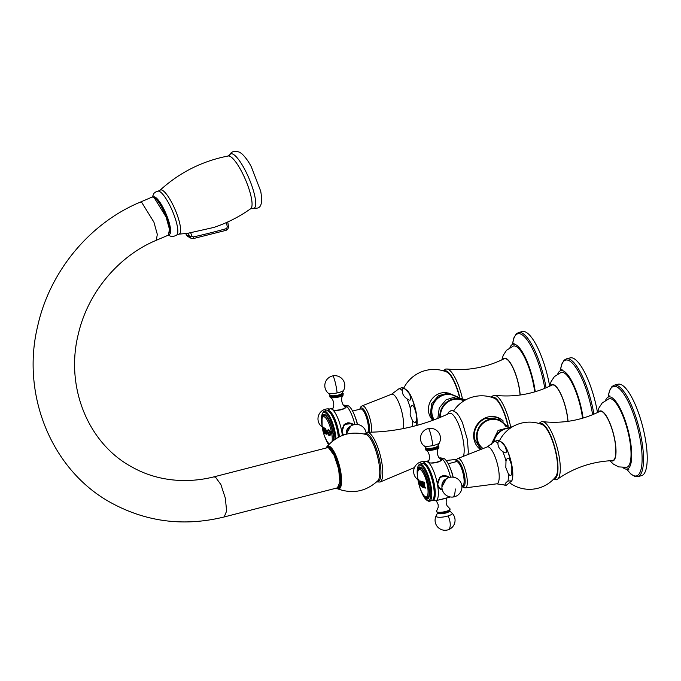<?xml version="1.0" encoding="UTF-8"?>
<svg xmlns="http://www.w3.org/2000/svg" width="681" height="681" viewBox="0 0 681 681"><rect width="100%" height="100%" fill="white"/><g stroke="black" fill="none" stroke-linecap="round" stroke-linejoin="round"><path stroke-width="1.02" d="M188.637 233.217L178.72 234.179A23.954 5.814 66.9 0 0 176.873 214.03A23.954 5.814 66.9 0 0 162.436 190.305A23.954 5.814 -113.1 0 0 160.009 190.271C179.495 172.472 202.231 161.048 228.203 155.983A28.713 6.963 -113.1 0 1 230.246 156.468A28.713 6.963 66.9 0 1 246.854 183.044A28.713 6.963 66.9 0 1 250.685 208.726C239.303 216.822 226.969 223.07 213.689 227.471L187.828 233.285M169.492 234.332A20.387 4.946 -113.1 0 0 168.139 219.299A20.387 4.946 -113.1 0 0 155.14 197.115A20.387 4.946 -113.1 0 0 153.506 196.818M153.072 196.979L153.276 196.894A20.413 4.954 66.9 0 1 154.979 197.158A20.413 4.954 -113.1 0 1 166.981 216.558A20.413 4.954 -113.1 0 1 169.28 234.451L169.075 234.536M169.603 232.63A20.413 4.954 -113.1 0 0 165.015 214.055A20.413 4.954 -113.1 0 0 154.8 197.907M169.629 232.323A20.387 4.946 -113.1 0 0 167.185 219.708A20.387 4.946 -113.1 0 0 155.03 198.103M224.126 516.973L224.168 516.964C184.662 526.66 147.411 522.174 112.425 503.506C52.318 471.661 20.711 395.644 37.676 326.114C49.696 271.591 89.458 223.351 140.039 202.231L152.195 197.047L153.923 197.311L166.087 216.984L169.467 229.233L168.42 235.124L156.264 240.299L157.32 234.417L153.932 222.168L141.767 202.487L140.005 202.24M328.787 448.047L327.152 447.749L213.868 476.879L215.502 477.168L220.874 484.557L225.317 498.083L226.637 511.031L224.168 516.964L337.453 487.843L339.921 481.91L338.602 468.962L334.158 455.427L328.787 448.047M328.421 447.877A20.336 5.763 75.6 0 1 329.519 448.217A20.336 5.763 75.6 0 1 338.976 467.907A20.336 5.763 75.6 0 1 338.508 487.119M376.636 481.91L380.117 482.029A25.75 7.295 -104.4 0 0 381.709 461.939A25.75 7.295 75.6 0 0 367.323 432.265C395.959 431.95 423.259 425.659 449.205 413.401A23.605 6.691 75.6 0 1 463.208 440.42A23.605 6.691 -104.4 0 1 463.455 456.296M453.691 410.813A33.599 33.599 0 0 1 494.44 398.308A27.521 7.797 75.6 0 1 507.958 426.297M491.086 397.134L493.461 395.431L494.883 395.338C514.751 397.466 533.751 394.069 551.874 385.14A25.427 7.202 75.6 0 1 566.992 414.218A25.427 7.202 75.6 0 1 567.911 421.352M568.031 421.335A25.784 7.304 -104.4 0 0 567.111 414.286A25.784 7.304 75.6 0 0 550.767 385.693M582.544 418.228A35.412 10.036 -104.4 0 0 581.753 413.078A35.412 10.036 75.6 0 0 561.161 372.396L554.36 376.627L551.099 381.615L549.661 386.221M583.081 418.066A37.225 10.547 -104.4 0 0 582.349 413.41A37.225 10.547 75.6 0 0 560.344 370.77A37.225 10.547 75.6 0 0 557.807 373.869M592.64 414.695A46.189 13.084 -104.4 0 0 592.385 413.214A46.189 13.084 75.6 0 0 574.807 366.037A46.189 13.084 75.6 0 0 560.395 370.745M593.909 414.167A47.219 13.373 -104.4 0 0 593.73 413.137A47.219 13.373 75.6 0 0 566.43 358.853L570.142 357.891A47.219 13.373 75.6 0 1 597.441 412.184A47.219 13.373 -104.4 0 1 597.501 412.516M512.146 479.918A20.881 5.916 -104.4 0 0 511.95 465.795A20.881 5.916 -104.4 0 0 502.638 442.914M510.299 483.28A33.599 33.599 0 0 0 555.687 476.794A27.521 7.797 -104.4 0 0 556.479 456.108A27.521 7.797 -104.4 0 0 542.28 424.646A33.599 33.599 0 0 0 499.531 440.59M542.714 421.667C562.583 423.795 581.583 420.407 599.706 411.477A25.427 7.202 75.6 0 1 614.824 440.556A25.427 7.202 75.6 0 1 612.347 460.628C592.164 461.556 573.887 467.745 557.509 479.194A29.879 8.461 75.6 0 0 559.067 456.074A29.879 8.461 -104.4 0 0 542.714 421.667L541.318 421.752L538.918 423.471M611.112 460.688A25.784 7.304 -104.4 0 0 614.952 440.616A25.784 7.304 75.6 0 0 598.608 412.022M609.887 460.756L613.368 464.093L618.637 466.894L626.631 467.319A35.412 10.036 -104.4 0 0 629.584 439.415A35.412 10.036 75.6 0 0 608.993 398.734L602.2 402.965L598.931 407.953L597.492 412.558M622.979 467.643A37.225 10.547 -104.4 0 0 626.699 469.132A37.225 10.547 -104.4 0 0 630.18 439.747A37.225 10.547 75.6 0 0 608.176 397.108A37.225 10.547 75.6 0 0 605.639 400.207M626.758 469.132A46.189 13.084 -104.4 0 0 640.217 439.551A46.189 13.084 75.6 0 0 622.647 392.375A46.189 13.084 75.6 0 0 608.235 397.083M614.262 385.182L617.973 384.229A47.219 13.373 75.6 0 1 645.282 438.521A47.219 13.373 -104.4 0 1 641.493 475.687L637.782 476.64A47.219 13.373 -104.4 0 0 641.57 439.475A47.219 13.373 75.6 0 0 614.262 385.182L611.989 386.476L609.512 390.596L608.142 397.125M461.871 486.302L463.557 487.57L465.319 487.868A15.152 4.29 -104.4 0 0 466.689 475.908A15.152 4.29 -104.4 0 0 457.777 458.534L487.23 446.923L494.559 441.458L497.828 440.164C507.166 443.518 508.758 454.431 511.806 465.821C512.938 472.069 512.963 477.075 511.882 480.854L508.017 481.016A22.533 6.384 -104.4 0 0 508.196 473.423C510.997 477.866 512.18 475.398 511.746 466.034C508.928 454.959 507.056 457.913 505.992 461.028L505.821 467.558L508.196 473.423M502.765 451.563C506.485 454.253 507.302 452.601 505.225 446.625C500.407 440.539 497.981 439.441 497.964 443.331C497.854 446.515 499.454 449.264 502.765 451.563A22.533 6.384 75.6 0 1 505.992 461.028M506.017 485.468L504.034 484.923A22.533 6.384 -104.4 0 0 505.413 485.178L506.017 485.468L511.882 480.854M505.413 485.178C504.57 484.234 505.438 482.846 508.017 481.016M432.878 420.279A16.046 14.871 -61.2 0 1 428.655 412.235A16.046 14.871 -61.2 0 1 447.979 393.039M406.966 390.239A20.881 5.916 75.6 0 1 416.278 413.12A20.881 5.916 75.6 0 1 416.908 425.395M403.859 387.923A33.599 33.599 0 0 1 446.608 371.971A27.521 7.797 75.6 0 1 459.462 397.142M462.297 398.07A29.879 8.461 -104.4 0 0 447.042 368.991C466.911 371.128 485.911 367.731 504.042 358.81A25.427 7.202 75.6 0 1 519.16 387.881A25.427 7.202 75.6 0 1 520.071 395.023M520.19 395.006A25.784 7.304 -104.4 0 0 519.28 387.949A25.784 7.304 75.6 0 0 502.936 359.355M534.704 391.89A35.412 10.036 -104.4 0 0 533.913 386.74A35.412 10.036 75.6 0 0 513.321 346.059L506.528 350.289L503.259 355.286L501.82 359.883M535.249 391.737A37.225 10.547 -104.4 0 0 534.517 387.072A37.225 10.547 75.6 0 0 512.504 344.433A37.225 10.547 75.6 0 0 509.967 347.531M544.809 388.357A46.189 13.084 -104.4 0 0 544.545 386.876A46.189 13.084 75.6 0 0 526.975 339.7A46.189 13.084 75.6 0 0 512.563 344.407M546.077 387.829A47.219 13.373 -104.4 0 0 545.898 386.799A47.219 13.373 75.6 0 0 518.599 332.515L522.301 331.562A47.219 13.373 75.6 0 1 549.61 385.846A47.219 13.373 -104.4 0 1 549.669 386.178M371.46 432.188A15.152 4.29 -104.4 0 0 371.017 423.241A15.152 4.29 -104.4 0 0 362.105 405.859L391.558 394.248L398.887 388.791L402.165 387.498C411.494 390.851 413.086 401.764 416.134 413.154L416.806 425.421M407.102 398.896C410.813 401.577 411.63 399.934 409.553 393.95C404.735 387.864 402.309 386.765 402.292 390.656C402.182 393.848 403.782 396.589 407.102 398.896A22.533 6.384 75.6 0 1 410.32 408.362C411.392 405.238 413.256 402.284 416.074 413.358C417.274 424.859 414.567 423.071 412.524 420.756L410.149 414.882L410.32 408.362M226.535 222.508L227.25 226.96L225.871 230.382L193.43 238.554L190.961 238.214L189.505 236.494L186.271 234.715L187.709 236.418L186.168 234.409M193.31 238.512L193.464 236.92L191.906 236.103L190.731 232.902M193.43 238.554L190.961 238.214L187.709 236.418M421.19 483.995C420.398 481.016 420.058 480.829 420.168 483.442C421.054 486.43 421.394 486.617 421.19 483.995L421.216 485.825L421.224 483.987C420.432 481.007 420.092 480.82 420.203 483.433M420.254 481.603L420.168 483.442M419.998 480.735L421.684 484.225L421.513 486.677L419.802 483.187L419.998 480.735L419.836 483.178L421.53 486.668M424.467 485.136A43.524 40.332 118.8 0 0 424.765 486.626L425.259 487.485A43.397 40.213 118.8 0 0 425.404 488.098A44.342 10.956 169.9 0 1 424.067 487.732A43.899 40.681 -61.2 0 1 423.914 487.119L424.016 486.43A43.805 40.596 -61.2 0 1 423.846 485.604L423.701 485.366A44.444 10.981 169.9 0 1 423.08 485.178L423.02 485.357A44.069 40.843 118.8 0 0 423.19 486.183L423.625 487.034A43.993 40.766 118.8 0 0 423.769 487.647A44.342 10.956 169.9 0 1 422.62 487.238A44.299 41.047 -61.2 0 1 422.467 486.626L422.543 485.936A44.239 40.996 -61.2 0 1 422.254 484.446A44.239 40.996 -61.2 0 1 422.033 483.118L421.675 482.225A44.299 41.047 -61.2 0 1 421.582 481.382A44.342 10.956 -10.1 0 0 422.731 481.79A43.993 40.766 118.8 0 0 422.833 482.633L422.663 483.34A44.078 40.843 118.8 0 0 422.824 484.327L422.952 484.566A44.452 10.981 -10.1 0 0 423.608 484.77L423.676 484.591A43.797 40.588 -61.2 0 1 423.522 483.604L423.122 482.727A43.899 40.681 -61.2 0 1 423.02 481.876A44.342 10.956 -10.1 0 0 424.365 482.242A43.397 40.213 118.8 0 0 424.467 483.084L424.254 483.808A43.524 40.332 118.8 0 0 424.467 485.136M425.404 488.081A44.308 10.947 169.9 0 1 424.101 487.724A43.865 40.647 -61.2 0 1 423.948 487.111L424.05 486.421A43.771 40.562 -61.2 0 1 423.88 485.596L423.735 485.357A44.41 10.973 169.9 0 1 423.114 485.17L423.02 485.357M419.104 482.599A44.086 40.851 118.8 0 0 419.547 484.77L419.598 484.898A44.384 10.964 -10.1 0 0 419.802 485.093L419.964 484.898A44.274 36.748 11.7 0 0 420.117 485.247A44.401 33.727 145.4 0 0 420.203 485.919A44.342 10.956 169.9 0 1 419.138 484.736A43.414 41.252 -130.2 0 1 418.917 483.927A44.163 21.222 -23.7 0 1 418.892 483.706L419.138 484.361A44.384 10.964 -10.1 0 0 419.3 484.566L419.292 484.489A43.899 40.681 -61.2 0 1 418.849 482.318A43.899 40.681 -61.2 0 1 418.679 481.288L418.406 480.045A43.78 40.571 -61.2 0 1 418.313 479.203A44.342 10.956 -10.1 0 0 418.824 479.773A44.163 40.928 118.8 0 0 418.926 480.616L418.934 481.578A44.086 40.851 118.8 0 0 419.104 482.599M419.3 484.566L419.326 484.48A43.856 40.647 -61.2 0 1 418.713 481.28L418.679 481.288M418.713 481.28L418.44 480.037A43.746 40.537 -61.2 0 1 418.372 479.407M420.203 485.876A44.308 10.947 169.9 0 1 419.173 484.727A43.371 41.218 -130.2 0 1 418.951 483.919L418.917 483.927M423.659 484.761L423.71 484.583A43.763 40.554 -61.2 0 1 423.556 483.595L423.156 482.718A43.865 40.647 -61.2 0 1 423.08 482.088M423.693 495.334A15.527 4.401 -104.4 0 0 427.268 498.041A15.527 4.401 -104.4 0 0 428.519 485.825A15.527 4.401 75.6 0 0 419.539 467.966A15.527 4.401 75.6 0 0 417.717 472.069M418.985 484.608A16.506 4.673 -104.4 0 0 420.994 490.72A16.506 4.673 -104.4 0 0 427.881 498.841A16.506 4.673 -104.4 0 0 428.843 485.996A16.506 4.673 75.6 0 0 421.071 467.566A16.506 4.673 75.6 0 0 417.572 477.407A16.506 4.673 75.6 0 0 417.972 480.011A16.506 4.673 -104.4 0 0 418.764 483.74M420.994 490.72L421.284 491.444A18.353 5.201 -104.4 0 0 426.842 500.229A18.353 5.201 -104.4 0 0 430 486.191A18.353 5.201 75.6 0 0 424.161 469.149A18.353 5.201 75.6 0 0 418.108 466.264L418.602 465.344A19.162 5.431 75.6 0 1 419.939 464.119A19.162 5.431 75.6 0 1 431.022 486.14A19.162 5.431 -104.4 0 1 429.481 501.225L431.89 500.612A19.162 5.431 -104.4 0 0 433.908 497.3A19.162 5.431 -104.4 0 0 433.422 485.527A19.162 5.431 75.6 0 0 425.71 465.421A19.162 5.431 75.6 0 0 422.348 463.497L419.939 464.119M417.572 477.407L417.479 476.64A18.353 5.201 75.6 0 1 418.108 466.264M426.842 500.229L427.719 500.799A19.162 5.431 -104.4 0 0 429.481 501.225M425.71 465.421L426.289 466.11A18.217 5.159 75.6 0 1 433.618 485.221A18.217 5.159 -104.4 0 1 434.078 496.415L433.908 497.3M442.352 489.971L440.59 489.358L437.525 484.761A20.251 5.737 -104.4 0 1 435.9 500.705A20.251 5.737 -104.4 0 1 435.355 500.748L432.307 500.433A19.221 5.448 -104.4 0 0 434.487 485.272A19.221 5.448 75.6 0 0 422.799 463.446L425.319 461.701A20.251 5.737 75.6 0 1 425.821 461.48A20.251 5.737 75.6 0 1 427.421 461.769A20.251 5.737 75.6 0 1 437.525 484.761L440.096 476.998L447.775 476.317L449.324 477.449M439.381 458.075L441.254 458.219C445.068 461.318 430.452 465.08 427.421 461.769L427.021 461.412L428.519 460.807M439.322 458.007L439.654 457.921A20.251 5.737 75.6 0 1 440.241 457.879A20.251 5.737 75.6 0 1 441.254 458.219A20.251 5.737 75.6 0 1 450.524 477.211M435.9 500.705L449.732 497.147A20.251 5.737 -104.4 0 0 450.209 496.943M440.292 489.188A7.448 6.904 118.8 0 0 442.292 489.767M447.443 476.147A7.448 6.904 -61.2 0 1 449.017 477.543M441.254 458.219L441.688 458.798M437.994 445.689A6.87 1.694 169.9 0 1 438.283 445.783A6.87 1.694 169.9 0 1 433.21 449.034A6.87 1.694 -10.1 0 1 425.719 448.021A6.87 1.694 -10.1 0 1 425.957 447.834M440.241 457.879L443.271 458.27A19.162 5.431 75.6 0 1 450.15 467.907A19.162 5.431 75.6 0 1 453.018 477.168M450.15 467.907L451.043 470.12A13.458 3.814 75.6 0 1 453.18 477.194M448.243 463.744L456.398 461.641A12.479 3.533 75.6 0 1 463.608 475.985A12.479 3.533 75.6 0 1 462.612 485.808L461.846 486.004M447.136 476.342A7.116 6.597 118.8 0 0 446.983 476.249A7.116 6.597 118.8 0 0 443.527 475.5A7.116 6.597 118.8 0 0 442.88 475.585M438.7 487.656A7.116 6.597 118.8 0 0 440.113 488.728A7.116 6.597 118.8 0 0 440.275 488.813M446.796 512.035A6.87 1.694 -10.1 0 0 449.835 510.597L449.766 508.613A6.938 1.711 -10.1 0 1 446.676 511.184A6.938 1.711 169.9 0 1 439.194 512.316A6.938 1.711 169.9 0 1 436.64 510.954L437.262 512.836A6.87 1.694 169.9 0 0 446.796 512.035M423.769 487.622A44.308 10.947 169.9 0 1 422.654 487.23A44.256 41.013 -61.2 0 1 422.501 486.617L422.543 485.936A44.205 40.962 -61.2 0 1 422.067 483.11L421.709 482.216A44.256 41.013 -61.2 0 1 421.616 481.399M323.228 428.902A47.236 32.645 -178 0 1 323.177 428.749A46.87 40.766 -45.8 0 1 322.998 426.978M325.45 433.84A47.185 11.654 169.9 0 1 324.65 433.312A47.176 43.72 -61.2 0 1 324.505 432.699L324.496 431.865A47.219 43.763 -61.2 0 1 324.071 429.456L323.628 428.196A47.236 11.662 169.9 0 1 323.407 428.017L323.22 428.34A47.006 31.249 150.3 0 0 323.237 429.004A47.27 32.671 -178 0 1 323.143 428.758A46.912 40.8 -45.8 0 1 322.964 426.944A47.219 11.662 -10.1 0 0 324.42 428.008A47.321 43.848 118.8 0 0 324.522 428.851L324.42 429.72A47.312 43.839 118.8 0 0 324.607 430.835A47.312 43.839 118.8 0 0 324.854 432.12L325.314 433.252A47.321 43.848 118.8 0 0 325.458 433.865A47.227 11.662 169.9 0 1 324.616 433.32A47.21 43.746 -61.2 0 1 324.471 432.707L324.471 431.873A47.261 43.797 -61.2 0 1 324.216 430.588A47.261 43.797 -61.2 0 1 324.037 429.464L323.594 428.204A47.27 11.679 169.9 0 1 323.373 428.026L323.22 428.34M328.182 429.566L327.382 431.047L328.165 429.566L329.962 430.809L330.77 432.937L329.987 435.448L328.753 435.193A47.227 11.662 169.9 0 1 328.438 435.099A46.938 45.006 -108 0 1 327.74 433.099A47.244 0.792 -14.7 0 1 328.004 433.014L329.519 434.767L329.987 433.831L329.604 431.66L328.242 430.358L329.604 431.66M330.098 435.431L328.753 435.193M327.212 432.018L326.931 434.495L325.007 431.064L325.322 428.579L327.212 432.018A47.321 11.688 169.9 0 0 329.893 432.758M323.1 429.6A46.759 43.329 118.8 0 0 323.441 431.32L323.628 431.95A46.819 43.38 118.8 0 0 323.773 432.563A47.227 11.662 169.9 0 1 323.279 431.873L322.241 426.017A47.219 11.662 -10.1 0 0 322.734 426.706A46.819 43.38 118.8 0 0 322.837 427.549L322.845 428.034A46.759 43.329 118.8 0 0 323.1 429.6M329.553 434.759L330.021 433.823L329.638 431.652M328.744 435.176A47.185 11.654 169.9 0 1 328.472 435.091A46.895 44.972 -108 0 1 327.774 433.082M328.838 430.486L327.697 431.379A47.185 27.904 178.1 0 1 327.382 431.047M325.339 428.579L325.041 431.056L326.94 434.495M326.676 431.805L326.591 433.652L326.642 431.814L325.586 429.439L326.676 431.805M325.62 429.43L325.45 431.294L326.608 433.652M323.756 432.495A47.185 11.654 169.9 0 1 323.322 431.865L322.275 426.008M322.607 427.379L322.547 427.123A47.236 11.671 169.9 0 1 322.402 426.885L323.16 431.294A47.261 11.671 -10.1 0 0 323.305 431.524L323.288 431.371A46.504 43.09 -61.2 0 1 322.607 427.379L322.513 427.132A47.27 11.679 169.9 0 1 322.368 426.893L322.334 427.651M322.573 427.387A46.538 43.124 118.8 0 0 323.288 431.371L323.339 431.516M328.778 443.697A15.527 4.401 -104.4 0 0 329.161 444.148M333.477 440.36A15.527 4.401 -104.4 0 0 332.847 433.15A15.527 4.401 75.6 0 0 323.867 415.299A15.527 4.401 75.6 0 0 322.207 418.125M325.739 439.041A16.506 4.673 -104.4 0 0 328.812 444.506M333.852 440.088A16.506 4.673 -104.4 0 0 333.171 433.329A16.506 4.673 75.6 0 0 325.603 415.061A16.506 4.673 75.6 0 0 321.79 423.667M325.637 438.828A18.353 5.201 -104.4 0 0 328.608 444.727M335.035 439.262A18.353 5.201 -104.4 0 0 334.337 433.516A18.353 5.201 75.6 0 0 328.489 416.483A18.353 5.201 75.6 0 0 322.436 413.597L322.93 412.669A19.162 5.431 75.6 0 1 324.267 411.443A19.162 5.431 75.6 0 1 335.35 433.474A19.162 5.431 -104.4 0 1 336.022 438.624M321.798 423.905A18.353 5.201 75.6 0 1 322.436 413.597M338.363 437.27A19.162 5.431 -104.4 0 0 337.75 432.852A19.162 5.431 75.6 0 0 330.038 412.754A19.162 5.431 75.6 0 0 326.676 410.83L324.267 411.443M330.038 412.754L330.617 413.444A18.217 5.159 75.6 0 1 337.946 432.554A18.217 5.159 -104.4 0 1 338.568 437.168M339.402 436.742A19.221 5.448 -104.4 0 0 338.823 432.597A19.221 5.448 75.6 0 0 327.127 410.779L329.647 409.034A20.251 5.737 75.6 0 1 330.149 408.804A20.251 5.737 75.6 0 1 331.749 409.102A20.251 5.737 75.6 0 1 341.853 432.086L344.424 424.331L352.103 423.642L353.652 424.782M343.709 405.408L345.582 405.544C349.396 408.651 334.78 412.405 331.749 409.102L331.358 408.745L332.847 408.14M343.65 405.34L343.982 405.255A20.251 5.737 75.6 0 1 344.569 405.212A20.251 5.737 75.6 0 1 345.582 405.544A20.251 5.737 75.6 0 1 354.852 424.535M342.364 435.457A20.251 5.737 -104.4 0 0 341.853 432.086L343.164 435.159A7.116 6.597 118.8 0 1 343.028 434.989M351.771 423.471A7.448 6.904 -61.2 0 1 353.354 424.867M345.582 405.544L346.016 406.131M342.322 393.014A6.87 1.694 169.9 0 1 342.62 393.116A6.87 1.694 169.9 0 1 337.538 396.368A6.87 1.694 -10.1 0 1 330.047 395.355A6.87 1.694 -10.1 0 1 330.294 395.159M344.569 405.212L347.599 405.595A19.162 5.431 75.6 0 1 354.486 415.231A19.162 5.431 75.6 0 1 357.346 424.501M354.486 415.231L355.371 417.453A13.458 3.814 75.6 0 1 357.508 424.518M352.571 411.069L360.726 408.975A12.479 3.533 75.6 0 1 367.936 423.318A12.479 3.533 75.6 0 1 367.851 432.265M351.464 423.667A7.116 6.597 118.8 0 0 351.311 423.582A7.116 6.597 118.8 0 0 347.855 422.833A7.116 6.597 118.8 0 0 347.208 422.91M233.234 154.289A29.581 7.176 66.9 0 1 251.638 185.172A29.581 7.176 66.9 0 1 252.379 208.335C256.618 207.85 264.075 211.238 260.729 191.242L251.349 166.845C248.676 161.661 245.552 157.337 241.951 153.863L239.661 152.238C234.511 150.518 231.182 151.454 229.667 155.03A29.581 7.176 -113.1 0 1 233.234 154.289M178.72 234.179L176.805 234.954A23.895 5.797 66.9 0 0 173.408 213.4A23.895 5.797 66.9 0 0 159.686 191.531A23.895 5.797 -113.1 0 0 158.12 191.114L160.009 190.271M336.823 487.996A21.23 6.018 -104.4 0 0 339.972 471.473A21.23 6.018 -104.4 0 0 326.522 447.919M336.371 488.115L337.521 488.788A22.124 6.265 -104.4 0 0 340.687 471.524A22.124 6.265 -104.4 0 0 326.744 446.889L326.063 448.03M326.744 446.889C337.308 434.844 350.375 430.707 365.952 434.478A24.227 6.861 75.6 0 1 378.772 462.288A24.227 6.861 75.6 0 1 377.844 480.752C366.02 491.571 352.579 494.253 337.521 488.788M364.761 434.155A24.729 7.006 75.6 0 1 379.93 462.127A24.729 7.006 75.6 0 1 376.959 481.612M480.539 449.554A18.327 16.982 -61.2 0 1 473.933 438.87A18.327 16.982 -61.2 0 1 482.991 419.062A18.327 16.982 -61.2 0 1 503.31 421.071M491.946 397.398A28.508 8.078 75.6 0 1 508.239 426.28M494.883 395.338A29.87 8.461 75.6 0 1 510.546 426.272M480.812 449.451L474.478 438.964A18.038 16.71 -61.2 0 1 474.282 437.457A18.038 16.71 -61.2 0 1 484.549 418.815L497.598 417.717L507.183 426.383M482.591 448.753A16.659 15.433 -61.2 0 1 476.785 439.185A16.659 15.433 -61.2 0 1 487.068 420.126A16.659 15.433 -61.2 0 1 506.119 426.561M483.076 448.558A16.242 15.05 -61.2 0 1 477.347 439.185A16.242 15.05 -61.2 0 1 486.821 420.849A16.242 15.05 -61.2 0 1 505.353 425.863L506.077 426.57M493.342 442.42A17.059 15.808 -61.2 0 1 510.903 427.762M493.776 442.071A16.795 15.569 -61.2 0 1 510.469 428.051M539.769 423.727A28.508 8.078 -104.4 0 1 556.811 456.287A28.508 8.078 75.6 0 1 553.934 478.811M494.559 441.458A22.533 6.384 75.6 0 1 497.964 443.331M487.23 446.923A19.068 5.405 75.6 0 1 498.432 468.783A19.068 5.405 -104.4 0 1 496.721 483.833L504.034 484.923M462.007 485.962A13.348 3.78 -104.4 0 0 464.604 475.968A13.348 3.78 -104.4 0 0 460.194 463.31A13.348 3.78 -104.4 0 0 455.802 461.795M463.778 400.964A16.267 15.076 118.8 0 0 447.792 402.045A16.267 15.076 118.8 0 0 440.471 417.3M464.195 400.709A16.702 15.476 118.8 0 0 447.477 401.543A16.702 15.476 118.8 0 0 439.909 417.53M456.023 396.742A16.276 15.076 118.8 0 0 438.896 397.491A16.276 15.076 118.8 0 0 432.06 414.278A16.276 15.076 118.8 0 0 434.189 419.794M456.389 396.751A16.48 15.28 118.8 0 0 438.87 397.134A16.48 15.28 118.8 0 0 431.763 414.269A16.48 15.28 118.8 0 0 433.933 419.888M459.769 397.219A28.508 8.078 -104.4 0 0 444.097 371.06M398.887 388.791A22.533 6.384 75.6 0 1 402.292 390.656M412.575 426.527A22.533 6.384 -104.4 0 0 412.524 420.756M391.558 394.248A19.068 5.405 75.6 0 1 402.76 416.117A19.068 5.405 -104.4 0 1 403.058 428.638M369.085 432.248A13.348 3.78 -104.4 0 0 368.932 423.293A13.348 3.78 -104.4 0 0 364.522 410.634A13.348 3.78 -104.4 0 0 360.13 409.128M185.862 233.557L186.271 234.715L185.794 233.566M188.331 233.26L189.505 236.494L191.906 236.103M193.464 236.92A181.623 44.614 -9.8 0 0 226.186 228.671M228.331 226.118A2.145 0.536 170.8 0 1 228.458 226.262L228.458 226.262A2.145 0.536 170.8 0 1 227.25 226.96M421.675 484.2A44.41 10.973 169.9 0 1 421.224 483.987M421.096 490.678A14.207 4.026 -104.4 0 0 426.783 496.696A14.207 4.026 -104.4 0 0 427.481 485.74A14.207 4.026 75.6 0 0 420.977 470.026A14.207 4.026 75.6 0 0 417.683 477.407A44.452 44.452 0 0 0 421.096 490.678C422.722 495.249 426.11 499.173 428.97 496.262M422.254 484.446A44.452 10.981 169.9 0 1 421.684 484.225M441.646 460.424L440.862 459.326A6.776 1.677 169.9 0 1 435.576 462.408A6.776 1.677 169.9 0 1 431.643 462.918M427.974 461.624C429.881 460.833 430.579 452.371 425.778 450.013A6.938 1.711 -10.1 0 0 433.371 449.911A6.938 1.711 169.9 0 0 438.913 447.672C435.227 451.546 438.811 459.249 440.862 459.326M426.076 447.936A6.572 1.626 -10.1 0 0 427.089 449.4A6.572 1.626 -10.1 0 0 433.159 448.975A6.572 1.626 169.9 0 0 437.926 445.825A6.095 1.507 169.9 0 1 432.929 447.996A6.095 1.507 -10.1 0 1 426.102 447.962L423.591 445.57A8.181 2.017 -10.1 0 0 432.758 445.612A8.181 2.017 169.9 0 0 439.441 442.752A9.985 9.985 0 0 0 428.434 428.562A9.985 9.985 0 0 0 423.591 445.57M428.783 428.809A9.985 1.141 78.2 0 1 431.107 435.891A9.985 1.141 78.2 0 1 432.758 445.612M440.113 488.728L442.241 489.562A7.116 6.597 -61.2 0 1 440.428 488.898A7.116 6.597 -61.2 0 1 438.172 486.762M439.1 478.053A7.116 6.597 -61.2 0 1 443.842 475.678A7.116 6.597 -61.2 0 1 447.298 476.428L446.983 476.249M442.173 489.273A6.776 6.282 -61.2 0 1 437.798 482.208A6.776 6.282 -61.2 0 1 444.114 476.155A6.776 6.282 -61.2 0 1 448.541 477.696M446.029 479.024A6.938 6.427 118.8 0 0 441.952 486.438M455.206 488.907A9.985 3.226 86 0 1 452.61 497.062A9.985 9.985 0 0 0 461.88 486.404A9.985 9.985 0 0 0 451.222 477.134A9.985 9.985 0 0 0 441.952 487.792A9.985 9.985 0 0 0 452.61 497.062M440.139 499.556A6.776 1.677 -10.1 0 0 444.37 498.637A6.776 1.677 -10.1 0 0 446.012 498.032M449.562 510.81A6.095 1.507 -10.1 0 1 446.574 512.802A6.095 1.507 169.9 0 1 440.522 513.797A6.095 1.507 169.9 0 1 437.594 512.946M448.098 515.934A8.181 2.017 169.9 0 1 439.594 517.271A8.181 2.017 169.9 0 1 436.112 515.875A9.985 9.985 0 0 0 448.055 529.818A9.985 4.426 -107.3 0 0 448.098 515.934A8.181 2.017 -10.1 0 0 451.963 513.057L449.588 510.793M425.344 461.684A9.985 9.985 0 0 0 419.479 462.442A9.985 2.349 65.4 0 1 421.607 463.684M322.317 427.957A14.182 4.018 75.6 0 1 322.13 426.8A47.321 47.321 0 0 0 324.531 436.138A14.182 4.018 -104.4 0 0 329.306 444.003M332.073 441.467A14.182 4.018 -104.4 0 0 331.656 433.099A14.182 4.018 75.6 0 0 324.786 417.121A14.182 4.018 75.6 0 0 322.13 426.8L322.053 418.662L322.896 416.721L324.224 415.81L325.62 415.878M345.974 407.757L345.19 406.659A6.776 1.677 169.9 0 1 339.904 409.732A6.776 1.677 169.9 0 1 335.971 410.251M332.302 408.958C334.209 408.166 334.907 399.696 330.106 397.338A6.938 1.711 -10.1 0 0 337.699 397.244A6.938 1.711 169.9 0 0 343.241 395.006C339.555 398.87 343.139 406.574 345.19 406.659M330.489 395.346L330.421 395.286A6.572 1.626 -10.1 0 0 331.417 396.725A6.572 1.626 -10.1 0 0 337.487 396.299A6.572 1.626 169.9 0 0 342.254 393.158M330.43 395.295A6.095 1.507 -10.1 0 0 337.257 395.32A6.095 1.507 169.9 0 0 342.237 393.192L343.769 390.077A8.181 2.017 169.9 0 1 337.086 392.937A8.181 2.017 -10.1 0 1 327.919 392.903L330.43 395.295M343.769 390.077A9.985 9.985 0 0 0 332.771 375.886A9.985 1.141 -101.8 0 1 333.111 376.142A9.985 1.141 78.2 0 1 335.435 383.224A9.985 1.141 78.2 0 1 337.086 392.937M343.301 435.116A7.116 6.597 -61.2 0 1 342.5 434.095M343.428 425.378A7.116 6.597 -61.2 0 1 348.178 423.003A7.116 6.597 -61.2 0 1 351.626 423.752L351.311 423.582M343.743 434.963A6.776 6.282 -61.2 0 1 342.594 427.864A6.776 6.282 -61.2 0 1 348.442 423.488A6.776 6.282 -61.2 0 1 352.877 425.029M350.366 426.357A6.938 6.427 118.8 0 0 346.28 433.771M329.672 409.017A9.985 9.985 0 0 0 323.807 409.775A9.985 2.349 65.4 0 1 325.935 411.018M228.203 155.983L229.667 155.03M252.379 208.335L250.685 208.726M168.539 235.064L169.228 235.481C171.229 236.928 173.757 236.75 176.805 234.954M158.12 191.114L156.289 191.582L154.008 193.259L152.314 197.005M156.264 240.299C118.596 255.971 88.096 292.345 78.468 333.452C64.738 386.944 88.317 443.986 132.386 467.234C153.114 478.99 182.057 484.821 213.868 476.879M367.323 432.265L364.326 434.044M380.117 482.029L414.474 467.558M446.174 460.501L456.602 459.369M447.587 414.167L448.847 412.014L451.052 410.643L452.771 410.575L456.525 412.771L459.292 416.38L462.416 422.535L467.379 439.517L468.332 451.673L468.026 454.491M562.038 369.468L560.344 370.77M566.43 358.853L564.149 360.138L561.68 364.267L560.31 370.787M474.478 438.964L474.282 437.457M512.802 426.587L498.092 430.435L491.197 444.523M553.312 479.45L556.224 479.799L557.509 479.194M628.81 469.456L626.699 469.132M609.87 395.806L608.176 397.108M637.782 476.64L635.16 476.615L631.006 474.189L626.656 469.141M465.319 487.868L496.721 483.833M457.777 458.534L456.381 459.641L455.436 461.888M465.523 399.934L455.972 396.742L446.089 399.773L439.271 407.919L437.823 418.381M457.564 396.827L448.37 393.056L438.513 395.678L431.677 403.654L430.383 414.014L432.895 420.271M447.042 368.991L445.646 369.085L443.246 370.796M514.206 343.139L512.504 344.433M518.599 332.515L516.317 333.801L513.84 337.929L512.47 344.45M362.105 405.859L360.709 406.966L359.764 409.221M227.76 221.963L228.458 226.262C228.518 228.382 227.65 229.752 225.871 230.382M417.683 477.407C417.087 470.673 418.492 467.779 421.888 468.715M425.821 461.48L427.796 460.969M438.283 445.783L438.913 447.672M425.778 450.013L425.719 448.021M437.874 445.927L439.441 442.752M448.822 477.602L447.298 476.428M441.935 486.847L446.37 478.794M436.232 500.612L438.172 504.655L438.215 507.251L436.64 510.954M447.034 497.82L446.217 499.965L446.149 503.233L447.017 505.685L449.766 508.613M437.56 512.938L436.112 515.875M448.055 529.818A9.985 9.985 0 0 0 451.963 513.057M419.479 462.442A9.985 9.985 0 0 0 417.921 479.713M329.221 444.08L326.906 441.254L324.531 436.138M330.149 408.804L332.124 408.302M342.62 393.116L343.241 395.006M330.106 397.338L330.047 395.355M332.771 375.886A9.985 9.985 0 0 0 327.919 392.903M353.15 424.927L351.626 423.752M346.263 434.18L350.698 426.119M366.055 432.529A9.985 9.985 0 0 0 346.263 434.206M323.807 409.775A9.985 9.985 0 0 0 322.156 426.978"/></g></svg>
